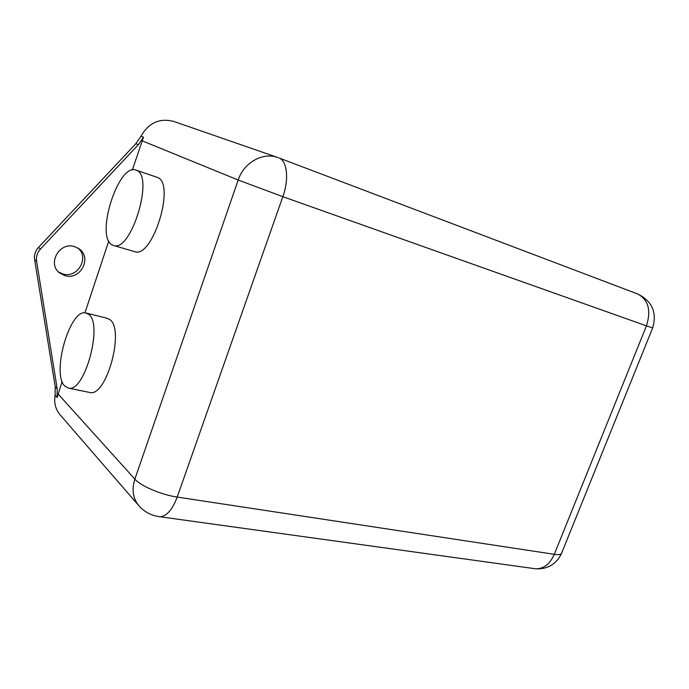 <?xml version="1.0" encoding="UTF-8"?>
<svg xmlns="http://www.w3.org/2000/svg" width="689" height="689" viewBox="0 0 689 689"><rect width="100%" height="100%" fill="white"/><g stroke="black" fill="none" stroke-linecap="round" stroke-linejoin="round"><path stroke-width="1.03" d="M77.891 248.049C89.828 257.479 77.581 278.657 62.906 273.981L58.608 272.043M64.99 275.669L59.599 272.93C46.938 263.741 59.547 241.494 74.515 246.61L79.011 248.781C92.455 257.514 80.424 280.561 64.99 275.669M136.534 170.312C154.353 176.16 131.074 252.398 113.702 245.525L111.807 244.698C95.289 235.759 118.482 163 135.811 170.028L136.534 170.312M134.269 251.537L134.794 251.692C152.682 258.676 175.781 183.455 157.462 177.426L136 170.088M88.657 314.33C103.298 323.925 84.825 392.291 68.719 388.183L64.8 386.098C51.236 373.653 69.839 308.569 85.789 312.944L88.657 314.33M88.976 392.317L90.078 392.541C106.657 396.726 124.916 329.221 109.792 319.584L106.838 318.18L86.556 313.133M62.148 381.482L57.092 397.51L57.221 388.915L36.603 261.295L34.622 259.658C34.002 255.076 35.285 251.003 38.481 247.429L135.888 143.656L141.004 136.172C148.79 122.711 159.727 117.802 173.826 121.453L277.865 157.548C262.914 151.907 243.872 162.483 238.179 180.018L282.843 196.692L177.202 497.07L554.292 554.318L646.446 325.854L282.843 196.692C289.225 179.131 287.132 160.597 278.83 157.902L637.385 293.867M58.022 393.901L134.863 479.113C131.582 489.534 132.925 498.423 138.894 505.76L60.115 414.847C55.533 409.352 53.863 402.832 55.103 395.288L55.223 386.727L34.622 259.658M38.481 247.429L40.487 249.013L138.351 144.69L143.484 137.171L132.357 169.933M108.759 241.038L84.919 312.858M40.487 249.013C37.275 252.605 35.983 256.696 36.603 261.295M55.103 395.288L57.092 397.51M158.324 516.535L160.115 516.776C166.712 516.225 172.405 509.662 177.202 497.07C161.398 494.823 140.745 486.029 134.863 479.113L238.179 180.018L142.037 140.763M141.004 136.172L143.484 137.171M55.223 386.727L57.221 388.915M135.888 143.656L138.351 144.69M533.622 568.52L535.896 568.83C543.836 568.795 549.968 563.955 554.292 554.318C558.073 554.869 560.441 554.671 561.397 553.715L561.759 552.802M138.894 505.76C144.526 512.073 151.597 515.742 160.115 516.776L535.896 568.83C547.677 569.269 556.178 564.231 561.397 553.715L652.664 327.947C657.177 312.513 652.182 301.188 637.687 293.97C648.392 299.732 651.312 310.36 646.446 325.854L652.69 327.886M113.702 245.525L134.794 251.692M68.719 388.183L90.078 392.541"/></g></svg>
